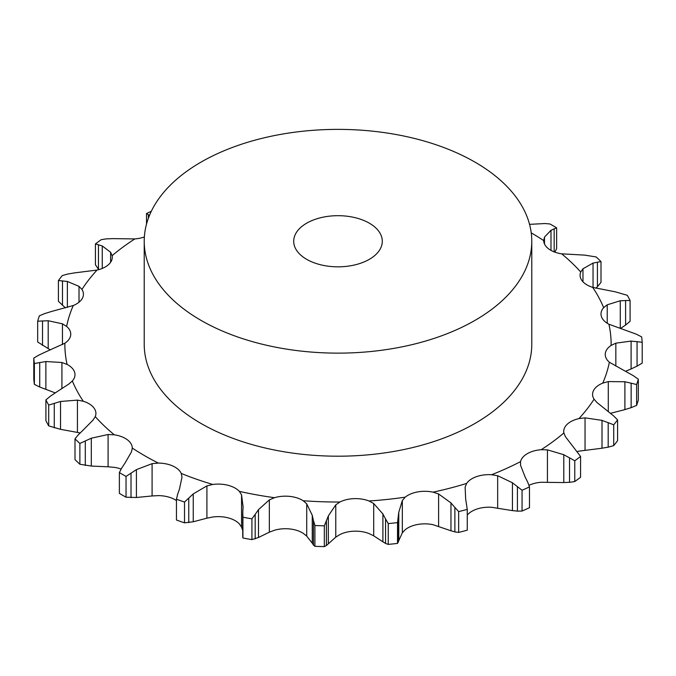 <?xml version="1.0" encoding="UTF-8"?>
<svg xmlns="http://www.w3.org/2000/svg" width="676" height="676" viewBox="0 0 676 676"><rect width="100%" height="100%" fill="white"/><g stroke="black" fill="none" stroke-linecap="round" stroke-linejoin="round"><path stroke-width="1.01" d="M574.769 481.549L574.769 460.753L569.53 457.829L569.53 482.343L574.769 481.549A304.504 175.802 0 0 0 580.583 477.264L580.583 456.469L565.389 436.628L563.868 432.986A23.888 13.79 0 0 1 563.716 431.44A23.888 13.79 0 0 1 567.164 424.308A23.888 13.79 0 0 1 578.952 418.588A273.138 157.694 0 0 0 594.06 399.203A23.888 13.79 0 0 1 592.573 394.421A23.888 13.79 0 0 1 593.655 390.314A23.888 13.79 0 0 1 602.73 383.131A273.138 157.694 0 0 0 609.363 362.235A23.888 13.79 0 0 1 605.248 354.486A23.888 13.79 0 0 1 605.29 353.658A23.888 13.79 0 0 1 611.129 345.428A273.138 157.694 0 0 0 608.907 324.218A23.888 13.79 0 0 1 601.395 316.452A23.888 13.79 0 0 1 601.006 313.968A23.888 13.79 0 0 1 603.651 307.665A273.138 157.694 0 0 0 592.7 287.368A23.888 13.79 0 0 1 582.188 280.87A23.888 13.79 0 0 1 580.084 275.208A23.888 13.79 0 0 1 580.735 272.022A273.138 157.694 0 0 0 561.688 253.838A23.888 13.79 0 0 1 548.794 248.979A23.888 13.79 0 0 1 543.707 240.588A273.138 157.694 0 0 0 531.235 232.874M563.209 482.563L570.105 482.292M570.105 458.167L563.209 454.424M574.769 460.753A304.504 175.802 0 0 0 580.583 456.469M528.995 485.326A23.888 13.79 0 0 1 541.163 482.267L563.784 482.571L563.784 454.711L547.442 449.853L541.163 449.717A23.888 13.79 0 0 0 527.348 453.647A23.888 13.79 0 0 0 520.554 461.623L520.571 465.367L525.142 477.028M467.26 515.129A23.888 13.79 0 0 1 476.538 509.18A23.888 13.79 0 0 1 491.579 507.279L512.442 510.625L512.442 482.765L497.663 475.727L491.579 474.729A23.888 13.79 0 0 0 476.538 476.631A23.888 13.79 0 0 0 466.626 483.433L465.139 487.075L465.663 499.091L467.26 509.383L467.26 530.178A304.504 175.802 0 0 1 458.658 532.409L454.88 531.928L454.88 507.406L458.658 511.614A304.504 175.802 0 0 0 467.26 509.383M402.33 532.798L405.228 529.714A23.888 13.79 0 0 1 417.667 524.475A23.888 13.79 0 0 1 433.062 524.703L450.96 530.778L450.96 502.919L438.606 493.97L433.062 492.153A23.888 13.79 0 0 0 417.667 491.925A23.888 13.79 0 0 0 405.228 497.164L402.33 500.502L402.33 532.798L397.522 543.411A304.504 175.802 0 0 1 388.244 544.391L385.548 543.453L385.548 518.931L388.244 523.596A304.504 175.802 0 0 0 397.522 522.616L398.772 512.307L402.33 500.502M335.769 537.15L339.918 534.555A23.888 13.79 0 0 1 354.165 531.192A23.888 13.79 0 0 1 369.02 533.541L373.701 535.823L382.912 541.839L382.912 513.98L373.701 503.527L369.02 500.992A23.888 13.79 0 0 0 354.165 498.643A23.888 13.79 0 0 0 339.918 502.014L335.769 504.854L335.769 537.15L326.415 545.515L324.328 546.622A304.504 175.802 0 0 1 314.906 546.293L313.453 545.059L313.453 520.545L314.906 525.497A304.504 175.802 0 0 0 324.328 525.827L328.35 515.889L335.769 504.854M269.344 532.181L274.498 530.246A23.888 13.79 0 0 1 289.734 528.945A23.888 13.79 0 0 1 303.178 533.279L306.727 536.136L312.253 543.183L312.253 515.323L306.727 503.84L303.178 500.73A23.888 13.79 0 0 0 289.734 496.395A23.888 13.79 0 0 0 274.498 497.697L269.344 499.885L269.344 532.181L258.485 537.496L251.92 539.625A304.504 175.802 0 0 1 242.921 538.012L242.785 536.668M243.09 506.865L241.56 494.883L239.355 491.368A23.888 13.79 0 0 0 228.099 485.309A23.888 13.79 0 0 0 212.771 484.464L206.915 485.883L206.915 518.179L193.243 521.771L184.523 522.835A304.504 175.802 0 0 1 176.453 520.021L176.453 499.226L177.653 494.232M179.444 489.094L182.005 477.188L181.269 473.47A23.888 13.79 0 0 0 172.853 466.026A23.888 13.79 0 0 0 158.319 463.085L152.092 463.66L152.092 495.956L136.417 497.494L126.04 497.215A304.504 175.802 0 0 1 122.677 495.305A304.504 175.802 0 0 1 119.373 493.37L119.373 472.575A304.504 175.802 0 0 0 122.677 474.51A304.504 175.802 0 0 0 126.04 476.419L136.417 469.634L152.092 463.66M125.009 463.052L131.516 451.779L132.293 448.061A23.888 13.79 0 0 0 127.206 439.67A23.888 13.79 0 0 0 114.312 434.812L108.084 434.507L108.084 466.803L91.302 466.068L79.878 464.26A304.504 175.802 0 0 1 75.002 459.604L75.002 438.808A304.504 175.802 0 0 0 79.878 443.473L91.302 438.209L108.084 434.507M82.954 430.24L93.026 420.134L95.265 416.627A23.888 13.79 0 0 0 95.916 413.433A23.888 13.79 0 0 0 93.812 407.772A23.888 13.79 0 0 0 83.3 401.274L77.436 400.124L77.436 432.42L60.527 429.328L48.714 425.888A304.504 175.802 0 0 1 45.909 420.692L45.909 399.896A304.504 175.802 0 0 0 48.714 405.093L60.527 401.468L77.436 400.124M55.728 392.57L68.775 384.086L72.349 380.985A23.888 13.79 0 0 0 74.994 374.673A23.888 13.79 0 0 0 74.605 372.189A23.888 13.79 0 0 0 67.093 364.432L61.922 362.505L61.922 388.649M44.903 352.238L64.871 343.214A23.888 13.79 0 0 0 70.71 334.992A23.888 13.79 0 0 0 70.752 334.155A23.888 13.79 0 0 0 66.637 326.415L62.462 323.838L62.462 344.633M51.106 311.577L73.27 305.51A23.888 13.79 0 0 0 82.345 298.327A23.888 13.79 0 0 0 83.427 294.229A23.888 13.79 0 0 0 81.94 289.438L79.016 286.362L79.016 302.214M73.988 272.96L97.048 270.062A23.888 13.79 0 0 0 108.836 264.341A23.888 13.79 0 0 0 112.284 257.21A23.888 13.79 0 0 0 112.131 255.655L110.611 252.266L110.611 262.271M112.216 238.62L134.837 238.924A23.888 13.79 0 0 0 144.368 236.963M531.775 241.256L531.775 344.321A193.775 111.878 180 0 1 412.157 447.681A193.775 111.878 180 0 1 200.975 423.43A193.775 111.878 180 0 1 144.225 344.321L144.225 241.256A193.775 111.878 0 0 0 200.975 320.365A193.775 111.878 0 0 0 412.157 344.616A193.775 111.878 0 0 0 531.775 241.256A193.775 111.878 0 0 0 338 129.378A193.775 111.878 0 0 0 144.225 241.256M242.743 530.559L241.56 527.179L239.355 523.917A23.888 13.79 0 0 0 228.099 517.85A23.888 13.79 0 0 0 212.771 517.013L206.915 518.179M176.453 500.586A23.888 13.79 0 0 0 172.853 498.575A23.888 13.79 0 0 0 158.319 495.635L152.092 495.956M121.114 469.043A23.888 13.79 0 0 0 114.312 467.361L108.084 466.803M585.044 450.148L585.044 417.852L602.012 420.371L602.012 448.23L578.952 451.137A23.888 13.79 0 0 0 577.27 451.551M585.044 417.852L578.952 418.588M529.485 486.897A304.504 175.802 0 0 1 522.058 490.252L517.419 486.635L517.419 511.149L522.058 511.048A304.504 175.802 0 0 0 529.485 507.693L529.485 486.897L527.643 482.013M527.888 482.537L524.889 476.555M517.917 487.05L511.943 482.41M617.585 419.864A304.504 175.802 0 0 1 613.715 424.824L608.189 422.652L608.189 447.174L613.715 445.619A304.504 175.802 0 0 0 617.585 440.659L617.585 419.864L613.521 415.816L596.984 402.533L594.06 399.203M608.806 422.914L601.395 420.176M610.555 413.306L624.894 409.614L624.894 381.754L608.29 381.585L602.73 383.131M455.278 507.887L450.562 502.496M638.33 379.211A304.504 175.802 0 0 1 636.631 384.56L631.139 383.165L631.139 407.679L636.631 405.355A304.504 175.802 0 0 0 638.33 399.998L638.33 379.211L633.48 375.788L609.363 362.235M631.764 383.334L624.269 381.636M625.646 371.268L631.097 368.952L631.097 341.093L615.836 343.163L611.129 345.428M385.81 519.455L382.641 513.515M642.2 342.301L637.062 341.65L637.062 366.164L642.2 363.096L642.2 342.301A304.504 175.802 0 0 0 641.634 336.868L636.277 334.164L608.907 324.218M637.654 341.735L630.505 341.067M620.272 328.147L620.272 300.761L607.225 304.808L603.651 307.665M313.571 521.095L312.126 514.825M630.091 300.499L625.596 300.524L625.596 325.038L630.091 321.294L630.091 300.499A304.504 175.802 0 0 0 627.286 295.302L615.473 291.871L592.7 287.368M626.128 300.524L619.74 300.812M593.046 287.477L593.046 263.091L582.974 268.769L580.735 272.022M255.182 538.899L255.182 514.385L251.92 518.838A304.504 175.802 0 0 1 242.921 517.216L242.785 512.154M255.182 514.385L258.485 509.636L269.344 499.885M242.752 512.704L243.115 506.366M600.998 261.587L597.423 262.178L597.423 286.692L600.998 282.382L600.998 261.587A304.504 175.802 0 0 0 596.122 256.931L584.698 255.122L561.688 253.838M597.854 262.111L592.607 263.209M550.991 250.382L550.991 230.279L544.484 237.115L543.707 240.47M176.453 499.226A304.504 175.802 0 0 0 184.523 502.04L193.243 493.911L206.915 485.883M177.467 494.773L179.622 488.613M529.553 224.356L544.983 223.536L549.96 223.976A304.504 175.802 0 0 1 556.627 227.829L554.168 228.834L554.168 251.878M554.481 228.716L550.67 230.457M132.293 448.171L132.293 448.061A273.138 157.694 0 0 0 144.867 455.827A273.138 157.694 0 0 0 158.319 463.085M121.519 468.35L125.33 462.595M119.373 472.575L121.832 467.843M78.146 434.955L83.393 429.843M75.002 438.808L78.577 434.499M80.098 432.97L77.436 432.42M49.872 396.542L56.26 392.241M45.909 399.896L50.404 396.153M38.938 355.027L33.8 358.094A304.504 175.802 0 0 0 34.366 363.527L45.875 361.533L61.922 362.505M38.346 355.331L45.495 351.985M44.861 313.512L39.369 315.836A304.504 175.802 0 0 0 37.67 321.193L48.199 320.737L62.462 323.838M44.236 313.732L51.731 311.408M151.289 211.318A304.504 175.802 0 0 0 146.515 213.506L149.464 215.407M67.811 274.025L62.285 275.571A304.504 175.802 0 0 0 58.415 280.54L67.372 281.453L79.016 286.362M67.194 274.152L74.605 272.876M106.47 238.848L101.231 239.65A304.504 175.802 0 0 0 95.417 243.935L102.262 245.954L110.611 252.266M105.895 238.898L112.791 238.628M511.943 510.549L517.917 511.174M601.395 448.315L608.806 447.039M450.562 530.635L455.278 532.012M624.269 409.783L631.764 407.459M382.641 541.653L385.81 543.58M630.505 369.206L637.654 365.86M312.126 542.972L313.571 545.219M620.779 328.299L625.596 325.038M595.902 288.23L597.423 286.692M554.886 252.148L556.627 248.624L556.627 227.829M55.221 392.891L39.723 387.027L34.366 384.323A304.504 175.802 0 0 1 33.8 378.89L33.8 358.094M50.354 349.923L37.67 341.988L37.67 321.193M65.445 307.884L58.415 301.335L58.415 280.54M98.73 269.639L95.417 264.73L95.417 243.935M522.058 490.252L522.058 511.048M613.715 424.824L613.715 445.619M458.658 511.614L458.658 532.409M636.631 384.56L636.631 405.355M398.772 540.166L398.772 512.307M388.244 523.596L388.244 544.391M398.325 542.101L398.325 517.579M397.522 522.616L397.522 543.411M328.35 543.749L328.35 515.889M314.906 525.497L314.906 546.293M326.415 545.515L326.415 521.002M324.328 525.827L324.328 546.622M258.485 537.496L258.485 509.636M242.921 517.216L242.921 538.012M251.92 518.838L251.92 539.625M193.243 521.771L193.243 493.911M188.765 522.632L188.765 498.111M184.523 502.04L184.523 522.835M136.417 497.494L136.417 469.634M131.017 497.654L131.017 473.141M126.04 476.419L126.04 497.215M91.302 466.068L91.302 438.209M79.878 443.473L79.878 464.26M85.294 465.434L85.294 440.913M60.527 429.328L60.527 401.468M48.714 405.093L48.714 425.888M54.266 427.824L54.266 403.31M45.875 389.393L45.875 361.533M34.366 363.527L34.366 384.323M39.723 387.027L39.723 362.513M48.199 348.596L48.199 320.737M42.52 345.402L42.52 320.889M67.372 307.394L67.372 281.453M146.515 213.506L146.515 224.094M148.357 218.263L148.357 214.664M62.479 305.375L62.479 280.861M102.262 268.431L102.262 245.954M98.459 269.268L98.459 244.754M306.684 259.339A44.295 25.57 0 0 0 354.951 264.882A44.295 25.57 0 0 0 382.295 241.256A44.295 25.57 0 0 0 338 215.686A44.295 25.57 0 0 0 293.705 241.256A44.295 25.57 0 0 0 306.684 259.339M541.163 449.717A273.138 157.694 0 0 0 563.868 432.986M547.442 482.149L547.442 449.853M491.579 474.729A273.138 157.694 0 0 0 520.554 461.623M433.062 492.153A273.138 157.694 0 0 0 466.626 483.433M369.02 500.992A273.138 157.694 0 0 0 405.228 497.164M303.178 500.73A273.138 157.694 0 0 0 339.918 502.014M239.355 491.368A273.138 157.694 0 0 0 274.498 497.697M181.269 473.47A273.138 157.694 0 0 0 212.771 484.464M95.265 416.627A273.138 157.694 0 0 0 114.312 434.812M72.349 380.985A273.138 157.694 0 0 0 83.3 401.274M64.871 343.214A273.138 157.694 0 0 0 67.093 364.432M73.27 305.51A273.138 157.694 0 0 0 66.637 326.415M97.048 270.062A273.138 157.694 0 0 0 81.94 289.438M134.837 238.924A273.138 157.694 0 0 0 112.131 255.655M497.663 508.022L497.663 475.727M608.29 411.566L608.29 381.585M438.606 526.266L438.606 493.97M615.836 366.079L615.836 343.163M373.701 535.823L373.701 503.527M607.225 323.255L607.225 304.808M306.727 536.136L306.727 503.84M582.974 281.782L582.974 268.769M241.56 527.179L241.56 494.883M544.484 243.951L544.484 237.115M242.743 513.819L242.743 537.15"/></g></svg>
